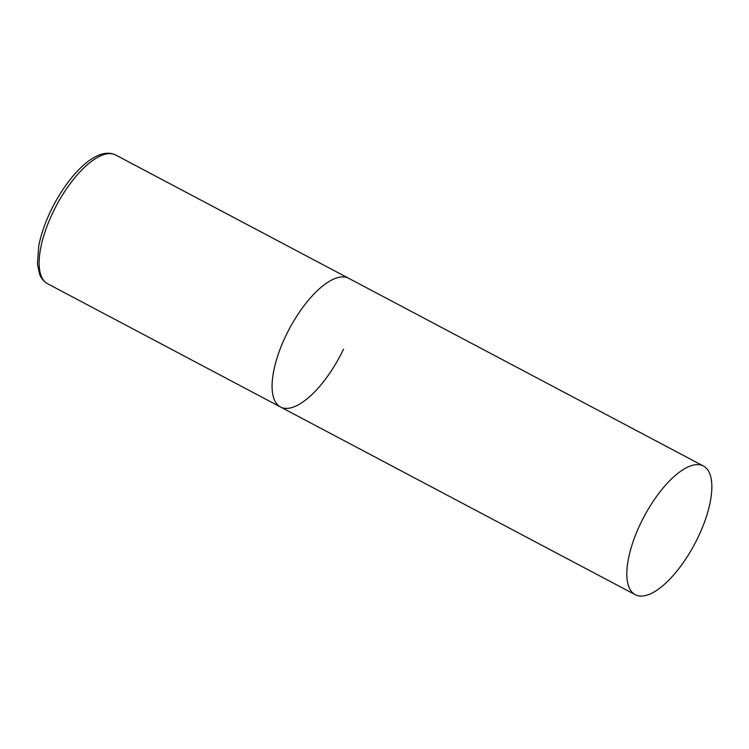 <?xml version="1.0" encoding="UTF-8"?>
<svg xmlns="http://www.w3.org/2000/svg" width="749" height="749" viewBox="0 0 749 749"><rect width="100%" height="100%" fill="white"/><g stroke="black" fill="none" stroke-linecap="round" stroke-linejoin="round"><path stroke-width="1.12" d="M343.463 349.277A72.822 28.771 -62.1 0 1 280.538 407.007A72.822 28.771 -62.1 0 1 285.734 336.011A72.822 28.771 -62.1 0 1 348.65 278.282A72.822 28.771 117.9 0 0 345.795 277.224A72.822 28.771 117.9 0 0 287.41 332.584A72.822 28.771 117.9 0 0 280.538 407.007L47.59 283.74A72.822 28.771 -62.1 0 1 52.786 212.744A72.822 28.771 -62.1 0 1 115.702 155.015C109.242 151.972 101.958 152.843 93.859 157.627C80.405 165.014 63.056 185.237 50.567 211.255C44.734 223.548 40.774 235.289 38.686 246.477L37.45 264.022L39.725 274.565C40.203 275.669 41.719 280.182 47.59 283.74M700.54 464.942A72.822 28.771 117.9 0 0 642.155 520.302A72.822 28.771 117.9 0 0 635.283 594.725A72.822 28.771 117.9 0 0 638.139 595.773A72.822 28.771 117.9 0 0 696.523 540.422A72.822 28.771 117.9 0 0 703.395 466A72.822 28.771 117.9 0 0 700.54 464.942M703.395 466L115.702 155.015M280.538 407.007L635.283 594.725"/></g></svg>
